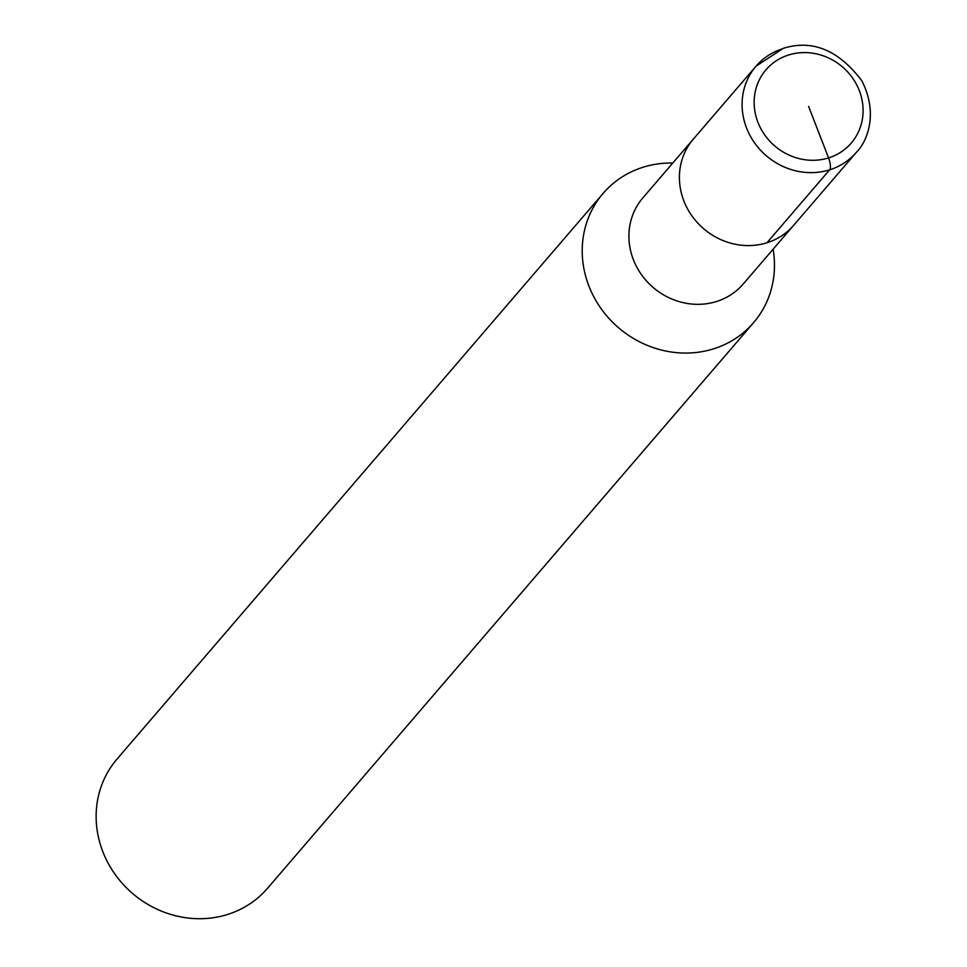 <?xml version="1.0" encoding="UTF-8"?>
<svg xmlns="http://www.w3.org/2000/svg" width="967" height="967" viewBox="0 0 967 967"><rect width="100%" height="100%" fill="white"/><g stroke="black" fill="none" stroke-linecap="round" stroke-linejoin="round"><path stroke-width="1.45" d="M672.802 163.024A99.19 91.841 40.7 0 0 643.115 167.218A99.19 91.841 40.7 0 0 603.118 193.388A99.19 91.841 40.7 0 0 618.481 327.68A99.19 91.841 40.7 0 0 753.559 322.688A99.19 91.841 40.7 0 0 773.104 249.208M782.69 48.737A66.131 61.223 40.7 0 0 756.025 66.179L693.327 139.139A66.131 61.223 40.7 0 0 703.577 228.659A66.131 61.223 40.7 0 0 793.629 225.335A66.131 61.223 40.7 0 1 703.577 228.659A66.131 61.223 40.7 0 1 693.327 139.139L642.85 197.884A66.131 61.223 40.7 0 0 653.088 287.404A66.131 61.223 40.7 0 0 743.152 284.08L856.327 152.375C866.686 142.234 879.003 114.179 861.754 80.684C838.558 50.054 812.389 39.272 783.246 48.35L756.025 66.179A66.131 61.223 40.7 0 0 766.263 155.711A66.131 61.223 40.7 0 0 856.315 152.387M117.043 759.035A99.19 91.841 40.7 0 0 132.406 893.327A99.19 91.841 40.7 0 0 267.484 888.347M808.617 106.43L828.574 157.899A9.924 3.252 72.6 0 1 829.662 169.817L766.964 242.777M788.661 54.974A56.207 52.037 40.7 0 0 774.7 145.908A56.207 52.037 40.7 0 0 862.491 118.421A56.207 52.037 40.7 0 0 788.661 54.974M117.031 759.035L603.118 193.388M267.496 888.335L753.571 322.676"/></g></svg>
